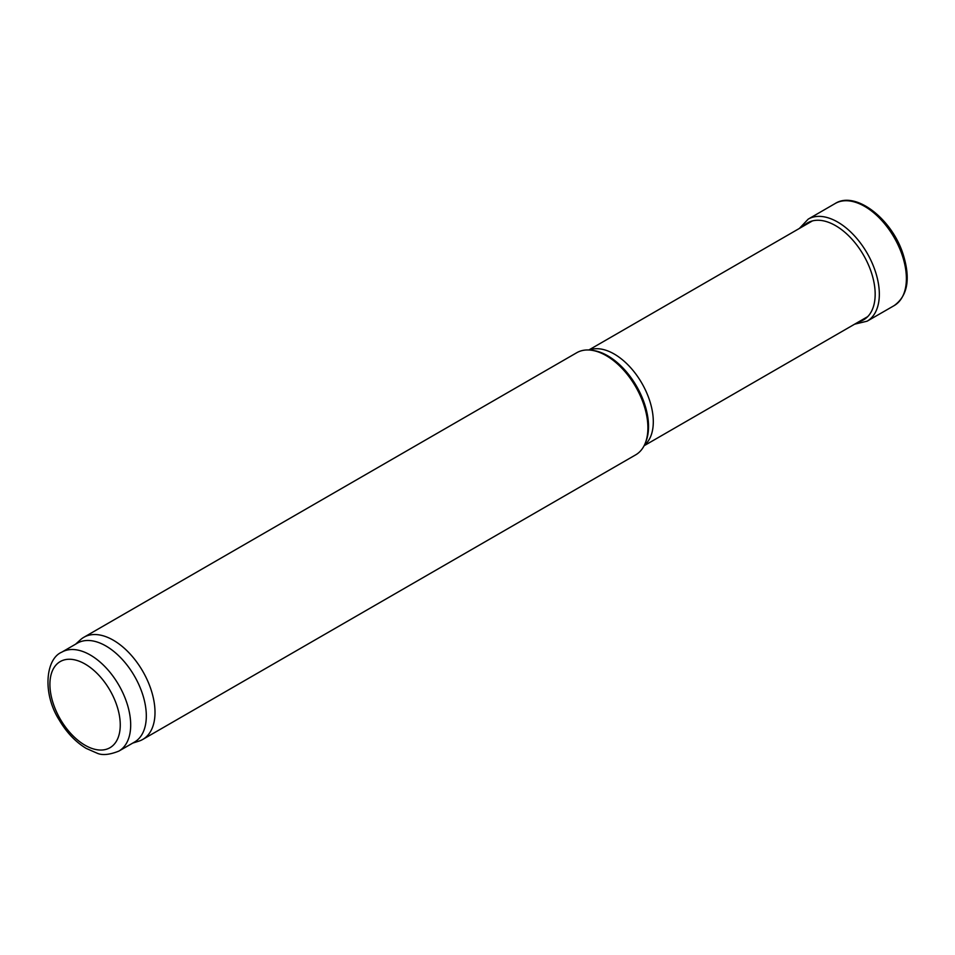 <?xml version="1.0" encoding="UTF-8"?>
<svg xmlns="http://www.w3.org/2000/svg" width="955" height="955" viewBox="0 0 955 955"><rect width="100%" height="100%" fill="white"/><g stroke="black" fill="none" stroke-linecap="round" stroke-linejoin="round"><path stroke-width="1.43" d="M75.588 644.183L80.399 639.814A58.959 34.046 60 0 1 83.837 637.295L576.736 352.729A58.959 34.046 60 0 1 591.336 350.222A58.959 34.046 60 0 1 606.21 355.642A58.959 34.046 60 0 1 645.162 443.442A58.959 34.046 60 0 1 635.696 454.843L142.796 739.409A58.959 34.046 60 0 1 138.893 741.14L132.697 743.109M83.837 637.295A58.959 34.046 60 0 1 113.323 640.208A58.959 34.046 60 0 1 151.833 692.172A58.959 34.046 60 0 1 142.796 739.409M61.741 652.181L77.367 643.157A57.121 32.971 60 0 1 105.933 645.986A57.121 32.971 60 0 1 143.238 696.314A57.121 32.971 60 0 1 134.488 742.083L118.85 751.108C109.359 754.88 102.03 755.536 96.873 753.089L86.165 748.386C75.541 741.928 66.552 732.449 59.186 719.951C42.187 693.294 45.733 658.807 61.741 652.181A57.121 32.971 60 0 1 90.295 655.011A57.121 32.971 60 0 1 127.612 705.339A57.121 32.971 60 0 1 118.85 751.108M589.271 350.019A55.271 31.909 60 0 1 614.22 354.03A55.271 31.909 60 0 1 649.591 400.396A55.271 31.909 60 0 1 644.303 445.34M591.336 350.222L593.139 350.473A57.742 33.341 60 0 1 607.702 355.773A57.742 33.341 60 0 1 645.843 441.771L645.162 443.442M85.079 664.035A49.744 28.722 60 0 1 115.543 742.548A49.744 28.722 60 0 1 54.626 707.38A49.744 28.722 60 0 1 85.079 664.035M894.119 305.636A58.959 34.046 -120 0 0 894.178 237.532A58.959 34.046 -120 0 0 835.159 203.522C855.394 190.487 891.6 218.647 902.917 253.612C910.784 278.43 907.859 295.775 894.119 305.636L867.14 321.178A58.924 34.022 -120 0 0 867.128 253.147A58.924 34.022 -120 0 0 808.216 219.125L835.159 203.522M858.748 321.811A55.987 32.327 -120 0 0 863.571 255.2A55.987 32.327 -120 0 0 803.477 226.072M644.112 445.734L867.665 316.654M588.829 349.996L812.395 220.927M854.618 324.187L867.14 321.178M808.216 219.125L799.347 228.46"/></g></svg>

